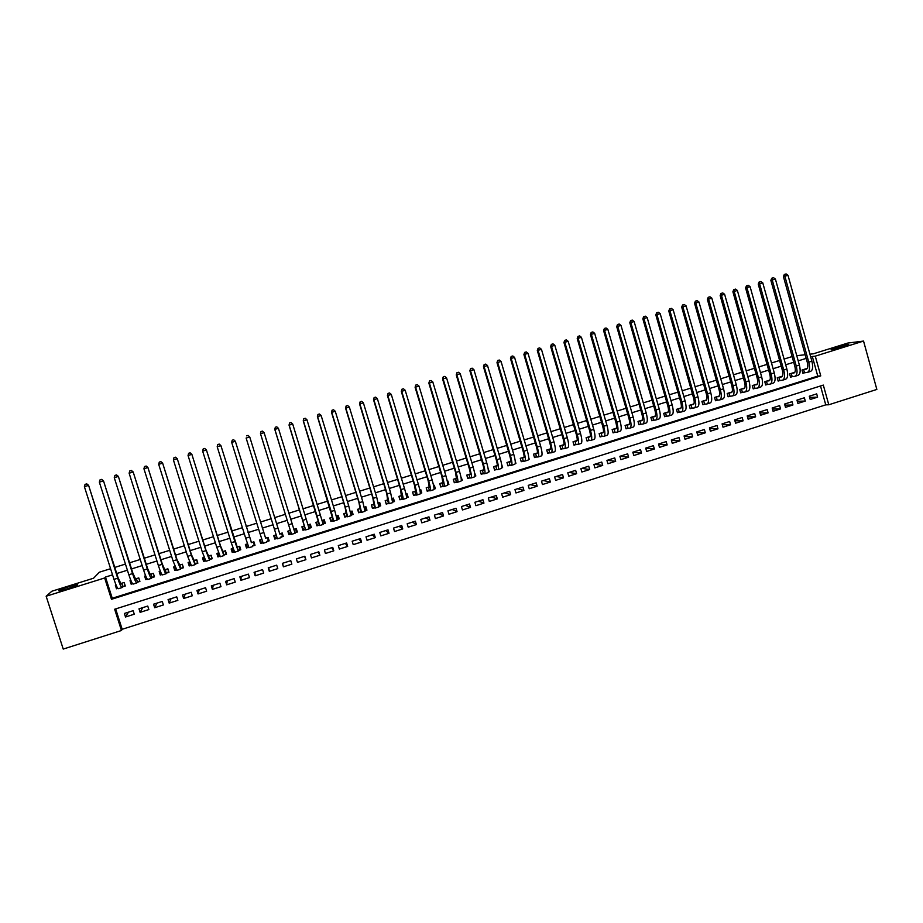 <?xml version="1.0" encoding="UTF-8"?>
<svg xmlns="http://www.w3.org/2000/svg" width="923" height="923" viewBox="0 0 923 923"><rect width="100%" height="100%" fill="white"/><g stroke="black" fill="none" stroke-linecap="round" stroke-linejoin="round"><path stroke-width="1.38" d="M77.636 584.778C76.874 585.851 61.726 590.882 59.153 590.905L58.784 590.651C59.764 589.509 74.705 584.559 77.244 584.536L77.636 584.778M847.637 344.556L848.122 344.521C851.952 344.221 836.342 348.986 832.108 349.402L831.681 349.448C827.908 349.725 843.276 345.029 847.637 344.556M876.85 389.437L828.785 404.77L823.316 385.087L114.648 609.238L121.455 630.501L63.237 649.077L46.15 596.235L104.657 577.971L111.475 599.304L820.755 375.892L815.274 356.151L863.547 341.072L876.85 389.437M115.663 608.926L122.182 629.29L825.75 404.851L828.785 404.77M122.182 629.29L121.455 630.501M122.724 586.82L125.286 586.013L124.167 582.482L120.532 583.624M116.056 585.032L115.363 585.24L116.494 588.782L117.832 588.355M137.354 582.228L139.904 581.432L138.785 577.902L135.266 579.009M130.87 580.382L130.016 580.648L131.135 584.178L132.577 583.728M151.926 577.66L154.464 576.852L153.356 573.333L149.941 574.406M145.626 575.756L144.623 576.079L145.73 579.598L147.276 579.113M166.44 573.102L168.978 572.306L167.871 568.787L164.559 569.826M160.337 571.152L159.171 571.522L160.279 575.029L161.917 574.521M180.92 568.556L183.446 567.76L182.339 564.253L179.131 565.257M174.989 566.56L173.662 566.976L174.77 570.483L176.512 569.941M195.341 564.022L197.857 563.238L196.749 559.73L193.657 560.711M189.596 561.98L188.107 562.442L189.215 565.949L191.049 565.372M209.706 559.511L212.221 558.727L211.125 555.231L208.125 556.177M204.145 557.423L202.506 557.93L203.602 561.426L205.541 560.826M224.024 555.023L226.527 554.238L225.431 550.743L222.535 551.654M218.636 552.877L216.847 553.431L217.943 556.927L219.986 556.292M238.296 550.546L240.788 549.762L239.703 546.278L236.911 547.154M233.092 548.343L231.154 548.954L232.238 552.439L234.373 551.781M252.521 546.081L255.002 545.297L253.917 541.813L251.229 542.666M247.479 543.832L245.391 544.489L246.476 547.974L248.702 547.27M266.689 541.628L269.17 540.855L268.085 537.382L265.489 538.19M261.832 539.332L259.594 540.036L260.678 543.52L262.997 542.793M280.811 537.198L283.28 536.425L282.207 532.952L279.854 534.175L249.729 436.925L279.738 533.725M276.127 534.855L273.739 535.605L274.812 539.078L277.235 538.317M294.956 532.756L297.344 532.006L296.271 528.544L293.929 529.283M290.341 530.402L287.838 531.187L288.911 534.659L291.368 533.886M309.078 528.325L311.363 527.61L310.29 524.149L308.109 524.829M304.475 525.972L301.89 526.779L302.952 530.24L305.409 529.479M323.165 523.906L325.323 523.226L324.261 519.764L322.242 520.399M318.55 521.553L315.885 522.395L316.947 525.856L319.393 525.083M337.183 519.499L339.249 518.853L338.187 515.403L336.33 515.992M332.592 517.157L329.846 518.022L330.896 521.472L333.33 520.71M351.167 515.115L353.117 514.503L352.067 511.054L350.359 511.584M346.575 512.773L343.748 513.661L344.798 517.111L347.233 516.349M365.104 510.742L366.939 510.165L365.889 506.715L364.354 507.2M360.512 508.411L357.605 509.323L358.655 512.761L361.078 512M378.984 506.381L380.714 505.839L379.676 502.4L378.292 502.839M374.392 504.05L371.415 504.985L372.454 508.423L374.865 507.673M392.817 502.043L394.444 501.524L393.406 498.097L392.183 498.478M388.237 499.712L385.179 500.681L386.218 504.108L388.618 503.358M406.605 497.705L408.128 497.232L407.101 493.805L406.028 494.14M402.036 495.397L398.886 496.378L399.924 499.805L402.324 499.055M420.346 493.401L421.765 492.951L420.738 489.525L419.815 489.813M415.777 491.082L412.558 492.097L413.596 495.513L415.973 494.763M434.041 489.098L435.356 488.682L434.329 485.267L433.568 485.51M429.472 486.79L426.184 487.829L427.211 491.244L429.587 490.494M447.69 484.817L448.901 484.437L447.886 481.021L447.263 481.218M443.132 482.51L439.752 483.571L440.779 486.986L443.155 486.236M461.292 480.548L462.4 480.191L460.923 476.937M456.735 478.252L453.285 479.325L454.312 482.741L456.666 481.991M474.837 476.291L475.853 475.968L474.526 472.668M470.292 473.995L466.773 475.103L467.788 478.506L470.142 477.768M488.348 472.045L489.259 471.768L488.094 468.423M483.802 469.761L480.214 470.892L481.218 474.284L483.571 473.545M501.812 467.823L502.62 467.569L501.604 464.188M497.266 465.538L493.597 466.692L494.613 470.084L496.943 469.346M510.696 461.338L506.946 462.504L507.95 465.896L510.281 465.169M524.068 457.139L520.249 458.339L521.253 461.719L523.572 460.992M537.394 452.962L533.517 454.185L534.509 457.566L536.817 456.839M550.685 448.797L546.728 450.043L547.72 453.412L550.027 452.685M563.918 444.655L559.892 445.913L560.884 449.282L563.18 448.555M577.117 440.513L573.021 441.794L574.002 445.163L576.298 444.448M590.27 436.394L586.105 437.698L587.086 441.056L589.37 440.34M603.377 432.287L599.142 433.614L600.112 436.96L602.396 436.256M616.449 428.191L612.134 429.541L613.103 432.887L615.376 432.172M629.463 424.107L625.09 425.48L626.059 428.826L628.321 428.11M642.443 420.034L638.001 421.43L638.958 424.776L641.208 424.061M655.376 415.985L650.865 417.404L651.823 420.738L654.072 420.034M668.264 411.946L663.683 413.377L664.641 416.711L666.879 416.008M681.116 407.92L676.467 409.374L677.424 412.696L679.651 412.004M693.923 403.905L689.204 405.382L690.15 408.704L692.377 408.001M706.683 399.901L701.907 401.401L702.853 404.712L705.068 404.02M719.409 395.921L714.564 397.432L715.498 400.744L717.713 400.051M732.089 391.94L727.174 393.486L728.109 396.786L730.312 396.094M744.723 387.983L739.75 389.541L740.684 392.84L742.877 392.148M757.322 384.037L752.28 385.606L753.214 388.906L755.395 388.225M769.874 380.103L764.775 381.695L765.698 384.983L767.878 384.303M782.392 376.18L777.224 377.795L778.147 381.084L780.316 380.403M794.865 372.269L789.626 373.907L790.55 377.184L792.719 376.503M809.644 397.444L817.593 397.144L810.209 399.486L809.309 396.221L816.693 393.879L817.593 397.144M797.287 401.297L805.283 401.055L797.876 403.409L796.964 400.132L804.371 397.778L805.283 401.055M784.896 405.174L792.938 404.978L785.496 407.343L784.585 404.055L792.015 401.701L792.938 404.978M772.459 409.062L780.535 408.912L773.082 411.277L772.159 408.001L779.623 405.635L780.535 408.912M759.987 412.95L768.109 412.869L760.621 415.235L759.698 411.958L767.186 409.581L768.109 412.869M747.457 416.85L755.637 416.827L748.126 419.215L747.203 415.915L754.702 413.539L755.637 416.827M734.904 420.761L743.119 420.807L735.585 423.196L734.65 419.896L742.184 417.508L743.119 420.807M722.294 424.684L730.566 424.788L723.009 427.187L722.074 423.888L729.631 421.488L730.566 424.788M709.649 428.607L717.967 428.791L710.387 431.203L709.441 427.891L717.021 425.491L717.967 428.791M696.957 432.541L705.322 432.806L697.719 435.218L696.784 431.906L704.387 429.495L705.322 432.806M684.22 436.487L692.642 436.833L685.016 439.256L684.07 435.944L691.696 433.522L692.642 436.833M671.448 440.433L679.928 440.871L672.267 443.305L671.321 439.983L678.97 437.56L679.928 440.871M658.63 444.39L667.156 444.932L659.484 447.367L658.526 444.044L666.21 441.609L667.156 444.932M645.754 448.347L654.361 448.993L646.654 451.439L645.696 448.116L653.403 445.671L654.361 448.993M632.843 452.316L641.508 453.078L633.778 455.535L632.809 452.201L640.55 449.743L641.508 453.078M619.933 456.285L628.621 457.173L620.867 459.631L619.898 456.297L627.652 453.839L628.621 457.173M607.276 460.3L615.687 461.281L607.899 463.75L606.93 460.404L614.718 457.935L615.687 461.281M594.585 464.327L602.707 465.4L594.897 467.88L593.927 464.534L601.738 462.054L602.707 465.4M581.848 468.365L589.682 469.542L581.859 472.022L580.879 468.676L588.712 466.184L589.682 469.542M569.076 472.414L576.621 473.684L568.764 476.187L567.783 472.83L575.64 470.338L576.621 473.684M556.257 476.476L563.515 477.849L555.634 480.352L554.642 476.995L562.534 474.491L563.515 477.849M543.393 480.56L550.362 482.025L542.459 484.54L541.466 481.171L549.381 478.668L550.362 482.025M530.494 484.656L537.174 486.225L529.237 488.74L528.233 485.371L536.182 482.844L537.174 486.225M517.549 488.752L523.929 490.425L515.969 492.951L514.965 489.582L522.937 487.056L523.929 490.425M504.569 492.87L510.65 494.647L502.654 497.185L501.651 493.805L509.646 491.267L510.65 494.647M491.532 497.012L497.324 498.882L489.305 501.431L488.29 498.039L496.309 495.489L497.324 498.882M478.46 501.154L483.94 503.127L475.899 505.689L474.884 502.285L482.937 499.735L483.94 503.127M465.354 505.319L470.522 507.385L462.458 509.958L461.431 506.554L469.507 503.993L470.522 507.385M452.189 509.484L457.058 511.665L448.959 514.238L447.943 510.834L456.043 508.261L457.058 511.665M438.99 513.673L443.548 515.957L435.425 518.541L434.398 515.138L442.532 512.553L443.548 515.957M425.745 517.872L429.991 520.26L421.834 522.856L420.807 519.441L428.964 516.857L429.991 520.26M412.454 522.095L416.388 524.587L408.208 527.183L407.17 523.768L415.362 521.172L416.388 524.587M399.117 526.318L402.74 528.925L394.536 531.533L393.498 528.106L401.713 525.499L402.74 528.925M385.745 530.563L389.045 533.275L380.807 535.894L379.768 532.456L388.006 529.848L389.045 533.275M372.315 534.821L375.303 537.636L367.042 540.267L365.993 536.828L374.265 534.209L375.303 537.636M358.851 539.101L361.516 542.02L353.221 544.651L352.171 541.213L360.466 538.582L361.516 542.02M345.329 543.382L347.683 546.416L339.352 549.058L338.303 545.608L346.633 542.966L347.683 546.416M331.772 547.685L333.791 550.823L325.438 553.477L324.388 550.027L332.741 547.374L333.791 550.823M318.17 552L319.866 555.242L311.478 557.907L310.416 554.458L318.804 551.792L319.866 555.242M304.521 556.327L305.882 559.684L297.471 562.361L296.398 558.9L304.821 556.234L305.882 559.684M282.576 563.284L283.419 566.826L291.853 564.149L290.78 560.688L282.346 563.365L283.419 566.826M268.812 567.657L269.308 571.302L277.777 568.614L276.704 565.153L268.235 567.841L269.308 571.302M254.99 572.041L255.152 575.802L263.655 573.102L262.57 569.629L254.067 572.329L255.152 575.802M241.122 576.437L240.949 580.313L249.475 577.602L248.391 574.129L239.865 576.84L240.949 580.313M227.22 580.844L226.689 584.847L235.25 582.125L234.165 578.64L225.604 581.363L226.689 584.847M213.259 585.274L212.394 589.382L220.978 586.659L219.882 583.174L211.298 585.897L212.394 589.382M199.253 589.716L198.03 593.95L206.648 591.205L205.552 587.72L196.934 590.455L198.03 593.95M185.188 594.17L183.631 598.519L192.284 595.773L191.176 592.278L182.523 595.023L183.631 598.519M171.09 598.646L169.174 603.111L177.851 600.354L176.743 596.858L168.067 599.604L169.174 603.111M156.945 603.134L154.672 607.726L163.383 604.957L162.263 601.45L153.553 604.207L154.672 607.726M142.742 607.646L140.111 612.341L148.857 609.572L147.738 606.053L138.992 608.834L140.111 612.341M825.75 404.851L820.512 385.976M133.154 610.68L124.374 613.46L125.505 616.991L134.273 614.199L133.154 610.68M112.548 574.856L105.476 577.06L112.26 598.266L817.766 376.111L812.309 356.474L810.717 356.97M806.194 358.378L798.21 360.87M793.711 362.278L785.681 364.781M781.193 366.177L773.093 368.704M768.64 370.1L760.471 372.65M756.041 374.034L747.815 376.596M743.396 377.98L735.1 380.564M730.716 381.937L722.363 384.545M717.99 385.906L709.568 388.537M705.218 389.887L696.738 392.54M692.4 393.89L683.862 396.555M679.547 397.905L670.94 400.594M666.66 401.92L657.984 404.632M653.715 405.958L644.969 408.693M640.735 410.02L631.92 412.766M627.709 414.081L618.837 416.85M614.637 418.154L605.696 420.946M601.531 422.249L592.508 425.065M588.366 426.357L579.286 429.195M575.167 430.476L566.018 433.337M561.922 434.618L552.704 437.49M548.631 438.76L539.344 441.656M535.294 442.925L525.937 445.844M521.91 447.101L512.484 450.043M508.481 451.289L498.985 454.254M495.005 455.489L485.44 458.477M481.483 459.712L471.849 462.723M467.926 463.946L458.212 466.98M454.312 468.192L444.528 471.249M440.652 472.461L430.799 475.53M426.945 476.73L417.011 479.833M413.192 481.021L403.189 484.148M399.394 485.336L389.31 488.475M385.549 489.651L375.396 492.824M371.646 493.99L361.424 497.185M357.709 498.339L347.406 501.558M343.714 502.712L333.33 505.942M329.673 507.096L319.22 510.35M315.585 511.492L305.051 514.78M301.44 515.899L290.837 519.211M287.249 520.33L276.577 523.664M272.989 524.783L262.305 528.118M258.659 529.248L247.975 532.583M244.283 533.736L233.6 537.071M229.85 538.247L219.178 541.57M215.371 542.759L204.698 546.093M200.833 547.293L190.161 550.627M186.25 551.85L175.589 555.173M171.62 556.419L160.948 559.742M156.933 560.999L146.272 564.322M142.188 565.603L131.528 568.926M127.397 570.218L116.736 573.541M807.244 368.381L802.006 370.031L802.918 373.307L805.075 372.627M568.58 446.201L568.441 446.905M555.358 450.032L555.208 451.059M542.066 453.793L541.928 455.235M528.683 457.439L529.214 459.227L528.602 459.412M515.207 460.9L515.934 463.392L515.23 463.611M46.15 596.235L51.85 591.228L93.546 578.225L99.396 572.191L110.587 568.706M114.787 567.403L125.436 564.08M129.578 562.799L140.238 559.476M144.323 558.207L154.995 554.885M159.021 553.638L169.694 550.316M173.662 549.081L184.335 545.758M188.246 544.535L198.93 541.213M202.783 540.013L213.467 536.69M217.274 535.502L227.958 532.179M231.708 531.013L242.391 527.679M246.095 526.525L256.79 523.203M260.424 522.072L271.12 518.738M274.708 517.618L285.392 514.296M288.968 513.188L299.583 509.877M303.194 508.758L313.739 505.481M317.374 504.339L327.827 501.085M331.495 499.943L341.879 496.712M345.571 495.57L355.886 492.363M359.601 491.198L369.835 488.013M373.584 486.848L383.737 483.687M387.51 482.51L397.594 479.372M401.39 478.195L411.404 475.08M415.223 473.891L425.157 470.788M429.01 469.599L438.875 466.53M442.752 465.319L452.535 462.273M456.447 461.062L466.161 458.027M470.084 456.804L479.729 453.804M483.687 452.582L493.263 449.593M497.232 448.359L506.739 445.405M510.742 444.159L520.168 441.217M524.206 439.959L533.563 437.052M537.613 435.794L546.901 432.899M550.985 431.629L560.203 428.757M564.311 427.487L573.46 424.638M577.579 423.345L586.67 420.519M590.812 419.227L599.835 416.423M604 415.119L612.953 412.339M617.152 411.035L626.025 408.266M630.247 406.951L639.062 404.216M643.308 402.889L652.053 400.167M656.311 398.84L664.998 396.14M669.29 394.802L677.897 392.125M682.212 390.787L690.762 388.121M695.088 386.772L703.58 384.13M707.929 382.78L716.352 380.149M720.725 378.788L729.089 376.192M733.485 374.819L741.78 372.246M746.199 370.861L754.426 368.3M758.868 366.927L767.036 364.377M771.49 362.993L779.6 360.466M784.077 359.07L792.119 356.566M809.944 354.19L813.417 353.786L847.879 343.044L863.547 341.072M105.476 577.06L104.657 577.971M812.309 356.474L815.274 356.151M805.179 354.732L796.768 355.69M817.766 376.111L820.755 375.892M112.26 598.266L111.475 599.304M128.493 612.157L125.505 616.991M515.276 463.277L515.934 463.392M501.858 467.419L502.62 467.569M488.394 471.572L489.259 471.768M474.872 475.726L475.853 475.968M461.304 479.879L462.4 480.191M447.69 484.033L448.901 484.437M434.006 488.175L435.356 488.682M420.277 492.305L421.765 492.951M406.535 496.447L408.128 497.232M392.886 500.635L394.444 501.524M379.18 504.823L380.714 505.839M365.416 508.977L366.939 510.165M351.594 513.096L353.117 514.503M337.691 517.134L339.249 518.853M323.673 520.964L325.323 523.226M309.032 528.141L310.37 527.333L309.47 524.402L311.363 527.61M295.902 528.66L297.344 532.006M274.039 535.513L274.812 539.078M260.309 539.817L260.678 543.52M246.522 544.997L246.476 547.974M232.527 550.027L232.238 552.439M218.416 554.827L217.943 556.927M204.202 559.523L203.602 561.426M189.93 564.172L189.215 565.949M175.589 568.787L174.77 570.483M161.202 573.402L160.279 575.029M146.688 578.11L145.73 579.598M132.047 582.898L131.135 584.178M117.359 587.663L116.494 588.782M804.164 369.35L806.275 369.154C807.867 368.508 808.202 366.223 807.279 362.301L783.419 276.588L784.308 274.454L786.131 273.923L784.308 274.454M786.131 273.923L787.988 275.262L784.85 276.208L808.767 362.151C810.14 368.035 809.644 371.473 807.256 372.442L802.825 372.984M787.988 275.262L811.882 361.17C813.255 367.066 812.748 370.492 810.348 371.473L807.729 372.292M784.873 274.293L784.85 276.208L783.419 276.588M803.61 369.523L804.487 372.673M791.796 373.227L793.872 373.054C795.43 372.407 795.741 370.123 794.807 366.2L770.855 280.361L771.732 278.227L773.543 277.696L771.732 278.227M773.543 277.696L775.401 279.046L772.239 279.992L796.261 366.062C797.645 371.957 797.184 375.384 794.853 376.33L790.457 376.872M775.401 279.046L799.387 365.081C800.783 370.977 800.299 374.403 797.957 375.361L795.314 376.192M772.286 278.077L772.239 279.992L770.855 280.361M791.265 373.4L792.142 376.549M779.393 377.115L781.423 376.953C782.946 376.319 783.235 374.046 782.3 370.111L758.245 284.146L759.11 282.011L760.921 281.492L759.11 282.011M760.921 281.492L762.767 282.842L759.606 283.788L783.719 369.985C785.115 375.88 784.677 379.307 782.404 380.241L778.054 380.761M762.767 282.842L786.858 368.992C788.254 374.9 787.815 378.326 785.519 379.261L782.866 380.103M759.652 281.873L759.606 283.788L758.245 284.146M778.874 377.276L779.75 380.438M766.955 381.014L768.94 380.864C770.417 380.253 770.682 377.969 769.736 374.034L745.588 287.953L746.453 285.818L748.253 285.288L746.453 285.818M748.253 285.288L750.087 286.649L746.915 287.607L771.132 373.919C772.539 379.826 772.147 383.241 769.92 384.164L765.605 384.66M750.087 286.649L774.282 372.927C775.689 378.834 775.285 382.26 773.047 383.183L770.37 384.026M746.984 285.668L746.915 287.607L745.588 287.953M766.436 381.176L767.325 384.337M754.472 384.926L756.41 384.799C757.852 384.187 758.095 381.914 757.148 377.969L732.897 291.76L733.75 289.626L735.539 289.107L733.75 289.626M735.539 289.107L737.373 290.468L734.189 291.426L758.498 377.865C759.929 383.783 759.56 387.187 757.391 388.098L753.11 388.571M737.373 290.468L761.66 376.872C763.09 382.791 762.71 386.206 760.529 387.106L757.829 387.96M734.27 289.487L734.189 291.426L732.897 291.76M753.964 385.087L754.864 388.248M741.942 388.848L743.834 388.733C745.242 388.145 745.472 385.872 744.503 381.926L720.159 295.591L721.001 293.456L722.79 292.937L721.001 293.456M722.79 292.937L724.624 294.299L721.428 295.256L745.83 381.822C747.272 387.752 746.938 391.156 744.826 392.044L740.581 392.506M724.624 294.299L749.003 380.83C750.445 386.76 750.099 390.164 747.976 391.052L745.253 391.906M721.509 293.318L721.428 295.256L720.159 295.591M741.457 389.01L742.346 392.183M729.378 392.794L731.224 392.69C732.597 392.102 732.793 389.841 731.824 385.883L707.376 299.433L708.218 297.298L709.983 296.779L708.218 297.298M709.983 296.779L711.818 298.152L708.61 299.11L733.116 385.802C734.57 391.733 734.27 395.125 732.216 396.002L728.016 396.44M711.818 298.152L736.3 384.799C737.754 390.729 737.442 394.133 735.377 395.009L732.631 395.875M708.702 297.16L708.61 299.11L707.376 299.433M728.905 392.944L729.805 396.117M716.767 396.74L718.579 396.659C719.905 396.082 720.078 393.821 719.109 389.864L694.558 303.286L695.388 301.14L697.153 300.633L695.388 301.14M697.153 300.633L698.976 302.006L695.757 302.975L720.367 389.783C721.832 395.725 721.567 399.117 719.571 399.971L715.406 400.397M698.976 302.006L723.563 388.791C725.016 394.721 724.751 398.125 722.732 398.978L719.975 399.844M695.861 301.013L695.757 302.975L694.558 303.286M716.306 396.89L717.206 400.074M704.122 400.709L705.876 400.64C707.168 400.074 707.33 397.813 706.337 393.856L681.693 307.151L682.512 305.005L684.266 304.498L682.512 305.005M684.266 304.498L686.089 305.882L682.858 306.851L707.572 393.786C709.049 399.728 708.818 403.12 706.88 403.962L702.749 404.355M686.089 305.882L710.779 392.783C712.244 398.724 712.002 402.116 710.052 402.959L707.272 403.836M682.974 304.89L682.858 306.851L681.693 307.151M703.672 400.847L704.584 404.032M691.431 404.689L693.138 404.632C694.396 404.078 694.534 401.817 693.542 397.859L668.783 311.028L669.59 308.882L671.344 308.374L669.59 308.882M671.344 308.374L673.155 309.759L669.925 310.739L694.731 397.801C696.219 403.755 696.023 407.135 694.142 407.954L690.046 408.335M673.155 309.759L697.95 396.798C699.438 402.751 699.23 406.132 697.327 406.951L694.523 407.839M670.052 308.767L669.925 310.739L668.783 311.028M690.992 404.816L691.904 408.012M678.705 408.67L680.366 408.635C681.578 408.093 681.693 405.843 680.689 401.874L655.838 314.916L656.634 312.77L658.376 312.274L656.634 312.77M658.376 312.274L660.187 313.658L656.934 314.639L681.855 401.828C683.355 407.793 683.193 411.162 681.37 411.97L677.309 412.327M660.187 313.658L685.074 400.824C686.574 406.778 686.4 410.158 684.566 410.966L681.739 411.854M657.072 312.666L656.934 314.639L655.838 314.916M678.278 408.808L679.19 412.004M665.921 412.673L667.548 412.65C668.725 412.131 668.806 409.881 667.802 405.901L642.846 318.816L643.631 316.681L645.362 316.174L643.631 316.681M645.362 316.174L647.173 317.57L643.908 318.55L668.933 405.866C670.444 411.831 670.317 415.212 668.552 415.996L664.537 416.331M647.173 317.57L672.163 404.862C673.675 410.827 673.536 414.196 671.759 414.981L668.91 415.881M644.058 316.566L643.908 318.55L642.846 318.816M665.518 412.812L666.429 416.008M653.115 416.7L654.684 416.688C655.815 416.169 655.884 413.931 654.857 409.95L629.809 322.738L630.582 320.593L632.313 320.096L630.582 320.593M632.313 320.096L634.113 321.492L630.836 322.473L655.965 409.927C657.488 415.892 657.395 419.261 655.688 420.034L651.707 420.357M634.113 321.492L659.207 408.912C660.73 414.877 660.626 418.246 658.907 419.019L656.034 419.919M630.997 320.489L630.836 322.473L629.809 322.738M652.711 416.815L653.634 420.023M640.25 420.726L641.773 420.726C642.87 420.23 642.916 417.992 641.889 414L616.726 326.661L617.499 324.527L619.206 324.031L617.499 324.527M619.206 324.031L621.006 325.427L617.729 326.419L642.95 413.989C644.485 419.977 644.439 423.334 642.789 424.084L638.843 424.384M621.006 325.427L646.204 412.973C647.738 418.95 647.681 422.319 646.019 423.069L643.123 423.98M617.902 324.423L617.729 326.419L616.726 326.661M639.87 420.842L640.793 424.061M627.352 424.765L628.828 424.788C629.89 424.303 629.901 422.065 628.863 418.073L603.596 330.607L604.369 328.473L606.065 327.977L604.369 328.473M606.065 327.977L607.865 329.384L604.565 330.365L629.89 418.073C631.447 424.061 631.424 427.418 629.844 428.145L625.944 428.422M607.865 329.384L633.166 417.058C634.712 423.034 634.678 426.391 633.074 427.13L630.155 428.041M604.75 328.369L604.565 330.365L603.596 330.607M626.982 424.892L627.905 428.099M614.406 428.826L615.837 428.86C616.852 428.387 616.841 426.149 615.803 422.157L590.432 334.564L591.182 332.418L592.878 331.934L591.182 332.418M592.878 331.934L594.666 333.341L591.366 334.334L616.795 422.169C618.364 428.168 618.375 431.514 616.852 432.218L612.987 432.483M594.666 333.341L620.071 421.142C621.64 427.141 621.64 430.487 620.094 431.203L617.164 432.126M591.562 332.326L591.366 334.334L590.432 334.564M614.049 428.941L614.983 432.16M601.415 432.899L602.8 432.945C603.78 432.483 603.746 430.256 602.684 426.264L577.221 338.533L577.96 336.387L579.644 335.903L577.96 336.387M579.644 335.903L581.432 337.322L578.11 338.314L603.654 426.276C605.234 432.276 605.28 435.621 603.815 436.314L599.996 436.556M581.432 337.322L606.942 425.249C608.522 431.249 608.557 434.595 607.08 435.287L604.115 436.221M578.317 336.307L578.11 338.314L577.221 338.533M601.069 433.002L602.015 436.233M588.389 436.983L589.716 437.052C590.662 436.602 590.593 434.375 589.532 430.372L563.953 342.514L564.691 340.379L566.376 339.895L564.691 340.379M566.376 339.895L568.153 341.314L564.818 342.306L590.466 430.406C592.058 436.406 592.151 439.752 590.743 440.421L586.959 440.64M568.153 341.314L593.766 429.368C595.358 435.379 595.439 438.713 594.008 439.394L591.02 440.329M565.038 340.287L564.818 342.306L563.953 342.514M588.055 437.087L589.001 440.317M575.317 441.079L576.598 441.159C577.498 440.721 577.406 438.506 576.333 434.502L550.65 346.517L551.377 344.371L553.05 343.887L551.377 344.371M553.05 343.887L554.827 345.317L551.481 346.321L577.233 434.537C578.836 440.559 578.963 443.882 577.613 444.54L573.875 444.736M554.827 345.317L580.544 433.51C582.148 439.521 582.263 442.855 580.902 443.513L577.89 444.459M551.712 344.291L551.481 346.321L550.65 346.517M574.994 441.182L575.94 444.413M562.199 445.186L563.422 445.29C564.288 444.863 564.172 442.648 563.099 438.633L537.301 350.521L538.028 348.386L539.678 347.902L538.028 348.386M539.678 347.902L541.455 349.332L538.097 350.336L563.953 438.69C565.568 444.713 565.741 448.036 564.449 448.67L560.757 448.843M541.455 349.332L567.276 437.652C568.891 443.675 569.053 446.997 567.749 447.643L564.714 448.59M538.34 348.306L538.097 350.336L537.301 350.521M561.888 445.29L562.845 448.532M549.035 449.316L550.212 449.432C551.031 449.016 550.893 446.801 549.808 442.786L523.906 354.547L524.622 352.401L526.272 351.928L524.622 352.401M526.272 351.928L528.037 353.359L524.668 354.374L550.639 442.855C552.266 448.89 552.473 452.201 551.239 452.824L547.581 452.974M528.037 353.359L553.973 441.817C555.6 447.84 555.796 451.162 554.55 451.785L551.493 452.743M524.922 352.332L524.668 354.374L523.906 354.547M548.747 449.409L549.693 452.651M535.825 453.458L536.955 453.585C537.74 453.193 537.578 450.978 536.482 446.963L510.477 358.586L511.169 356.44L512.807 355.966L511.169 356.44M512.807 355.966L514.572 357.409L511.192 358.424L537.267 447.044C538.917 453.078 539.147 456.389 537.994 456.977L534.371 457.104M514.572 357.409L540.613 445.994C542.251 452.028 542.482 455.339 541.305 455.939L538.224 456.908M511.457 356.37L511.192 358.424L510.477 358.586M535.548 453.539L536.505 456.793M522.58 457.612L523.664 457.762C524.391 457.37 524.206 455.166 523.099 451.139L496.989 362.635L497.682 360.489L499.308 360.028L497.682 360.489M499.308 360.028L501.062 361.47L497.67 362.485L523.86 451.232C525.51 457.277 525.787 460.577 524.691 461.154L521.114 461.258M501.062 361.47L527.218 450.182C528.867 456.216 529.133 459.527 528.025 460.116L524.922 461.085M497.947 360.431L496.989 362.635M522.314 457.693L523.272 460.946M509.277 461.777L510.315 461.95C511.007 461.569 510.788 459.366 509.681 455.339L483.456 366.708L484.137 364.562L485.752 364.089L484.137 364.562M485.752 364.089L487.506 365.543L484.102 366.558L510.396 455.443C512.069 461.488 512.38 464.788 511.354 465.342L507.812 465.423M487.506 365.543L513.765 454.381C515.438 460.427 515.738 463.738 514.688 464.304L511.561 465.284M484.402 364.493L483.456 366.708M509.035 461.858L510.004 465.111M495.939 465.953L496.92 466.138C497.566 465.78 497.335 463.588 496.205 459.55L469.876 370.781L470.545 368.635L472.161 368.173L470.545 368.635M472.161 368.173L473.903 369.627L470.488 370.654L496.897 459.666C498.582 465.723 498.928 469.011 497.959 469.553L494.463 469.599M473.903 369.627L500.278 458.604C501.95 464.661 502.297 467.961 501.316 468.503L498.166 469.484M470.799 368.577L469.876 370.781M495.709 466.034L496.678 469.299M482.556 470.153L483.49 470.349C484.09 470.003 483.825 467.811 482.694 463.773L456.25 374.876L456.92 372.73L458.512 372.269L456.92 372.73M458.512 372.269L460.254 373.723L456.827 374.761L483.34 463.9C485.036 469.957 485.44 473.245 484.529 473.764L481.079 473.799M460.254 373.723L486.733 462.838C488.429 468.896 488.809 472.195 487.886 472.714L484.713 473.707M457.15 372.684L456.25 374.876M482.337 470.222L483.306 473.487M469.126 474.364L470.003 474.584C470.568 474.249 470.28 472.057 469.138 468.019L442.579 378.984L443.236 376.838L444.817 376.376L443.236 376.838M444.817 376.376L446.559 377.842L443.121 378.868L469.749 468.146C471.457 474.214 471.895 477.503 471.042 477.999L467.638 477.999M446.559 377.842L473.153 467.084C474.86 473.153 475.287 476.441 474.422 476.937L471.226 477.941M443.455 376.792L442.579 378.984M468.919 474.422L469.899 477.699M455.65 478.587L456.47 478.818L455.524 472.264L428.86 383.103L429.507 380.957L431.087 380.507L429.507 380.957M431.087 380.507L432.806 381.972L429.368 383.01L456.1 472.414C457.831 478.495 458.304 481.771 457.52 482.244L454.151 482.221M432.806 381.972L459.516 471.353C461.235 477.422 461.708 480.698 460.912 481.183L457.681 482.198M429.703 380.911L428.86 383.103M455.454 478.645L456.435 481.921M442.129 482.821L442.902 483.075L441.875 476.533L415.096 387.245L415.731 385.087L417.3 384.637L415.731 385.087M417.3 384.637L419.019 386.114L415.569 387.152L442.417 476.695C444.148 482.775 444.667 486.052 443.951 486.513L440.629 486.456M419.019 386.114L445.844 475.622C447.574 481.702 448.082 484.979 447.343 485.44L444.101 486.456M415.915 385.053L415.096 387.245M441.955 482.879L442.936 486.167M403.466 388.791L401.909 389.241L403.466 388.791L405.185 390.267L401.713 391.317L428.676 480.998C430.43 487.079 430.983 490.344 430.326 490.782L427.084 490.701L426.218 487.817M428.56 487.079L429.276 487.344L428.168 480.825L401.286 391.387L401.909 389.241M405.185 390.267L432.114 479.914C433.868 486.006 434.41 489.271 433.741 489.709L430.476 490.736M402.082 389.206L401.286 391.387M428.399 487.125L429.391 490.413M413.4 494.901L412.65 492.063M414.946 491.348L415.615 491.636L414.427 485.117L387.429 395.552L388.041 393.406L389.587 392.956L388.041 393.406M389.587 392.956L391.294 394.444L387.81 395.494L414.889 485.302C416.654 491.405 417.254 494.659 416.665 495.074L413.527 494.959M391.294 394.444L418.338 484.229C420.103 490.321 420.692 493.574 420.092 494.001L416.792 495.04M388.191 393.383L387.429 395.552M414.796 491.394L415.788 494.682M406.582 497.197L406.408 496.009M399.717 499.112L399.048 496.332M401.286 495.628L400.628 489.432L373.515 399.728L374.115 397.582L375.649 397.144L374.115 397.582M375.649 397.144L377.357 398.632L373.873 399.682L401.055 489.628C402.843 495.732 403.466 498.985 402.959 499.378L399.924 499.228M377.357 398.632L404.516 488.544C406.293 494.647 406.916 497.901 406.385 498.305L403.074 499.343M374.253 397.559L373.515 399.728M401.159 495.663L402.151 498.962M392.783 501.581L392.229 498.466M385.976 503.323L385.399 500.601M387.579 499.92L386.783 493.759L359.555 403.928L360.155 401.782L361.678 401.332L360.155 401.782M361.678 401.332L363.374 402.832L359.878 403.882L387.175 493.967L389.194 503.704L386.276 503.508M363.374 402.832L390.648 492.882L392.644 502.62L389.298 503.67M360.282 401.759L359.555 403.928M387.464 499.954L388.468 503.266M378.938 505.977L378.557 502.747M372.177 507.512L371.704 504.904M373.827 504.235L372.892 498.097L345.56 408.139L346.137 405.982L347.648 405.543L346.137 405.982M347.648 405.543L349.344 407.055L345.825 408.104L373.25 498.328L375.396 508.031L372.58 507.812M349.344 407.055L376.734 497.232L378.845 506.946L375.476 508.008M346.24 405.97L345.56 408.139M373.723 504.27L374.726 507.569M365.058 510.396L365.716 509.958L364.839 507.05M358.32 511.677L357.951 509.208M360.028 508.561L358.955 502.458L331.495 412.362L332.072 410.204L333.572 409.777L332.072 410.204M333.572 409.777L335.257 411.277L331.738 412.339L359.266 502.7L361.539 512.38L358.839 512.115M335.257 411.277L362.774 501.604L365 511.296L361.608 512.357M332.165 410.193L331.495 412.362M359.935 508.585L360.951 511.896M351.121 514.815L351.951 514.284L351.063 511.365M344.394 515.772L345.052 516.442L344.164 513.534M346.171 512.9L344.971 506.831L317.397 416.596L317.95 414.439L319.45 414.012L317.95 414.439M319.45 414.012L321.135 415.523L317.593 416.585L345.248 507.085L347.636 516.753L345.052 516.442M321.135 415.523L348.756 505.989L351.121 515.657L347.694 516.73M318.031 414.439L317.397 416.596M346.102 512.923L347.117 516.234M337.137 519.245L338.141 518.611L337.253 515.703M330.365 519.73L331.219 520.791L330.319 517.872M332.28 517.261L303.24 420.842L303.794 418.696L305.271 418.269L303.794 418.696M305.271 418.269L306.955 419.78L303.402 420.853L331.172 511.48L333.688 521.126L331.219 520.791M306.955 419.78L334.691 510.384L337.183 520.03L333.734 521.114M303.852 418.696L303.24 420.842M332.222 517.272L333.238 520.595M323.108 523.687L324.285 522.96L323.385 520.041M315.966 522.372L317.339 525.141L316.439 522.222M318.331 521.622L289.037 425.111L289.58 422.965L291.057 422.538L289.58 422.965M291.057 422.538L292.718 424.061L289.153 425.134L317.039 515.899L319.693 525.522L317.339 525.141M292.718 424.061L323.188 524.426L319.727 525.51M289.626 422.965L289.037 425.111M318.297 521.645L319.312 524.968M302.225 526.675L303.402 529.514L302.502 526.595M304.336 526.018L274.789 429.391L275.319 427.245L276.773 426.818L275.319 427.245L274.869 429.426L305.64 529.929L303.402 529.514M276.773 426.818L278.446 428.353L309.159 528.833L305.663 529.929M278.446 428.353L274.789 429.391M304.313 526.018L305.34 529.352M294.91 532.606L296.421 531.706L295.522 528.775M288.449 530.99L289.43 533.909L288.518 530.967M262.455 431.122L264.116 432.656L260.517 433.729L291.553 534.359L260.482 433.695L261.001 431.537L262.455 431.122L261.001 431.537M291.322 533.748L289.43 533.909M264.116 432.656L295.072 533.252L291.553 534.359M261.024 431.549L260.482 433.695M282.415 536.101L281.503 533.171L282.415 536.101L280.777 537.059M277.177 538.178L275.4 538.305L274.489 535.375M249.729 436.925L248.079 435.414L246.637 435.852L248.079 435.437L249.729 436.971L246.129 438.056L277.408 538.801L280.938 537.694M267.693 537.498L268.362 540.509L267.451 537.578M262.928 542.609L261.324 542.724L260.413 539.782M265.605 538.155L235.342 441.252L265.628 538.144M268.362 540.509L266.666 541.489M233.657 439.763L232.204 440.202L233.657 439.763L235.296 441.309L231.685 442.394L260.055 533.713L263.205 543.255L266.747 542.147M231.685 442.394L232.204 440.202M233.669 439.74L235.342 441.252M253.79 541.859L254.263 544.939L253.352 541.997M248.622 547.074L247.202 547.154L246.279 544.212M251.437 542.597L220.897 445.59L251.471 542.586M254.263 544.939L252.51 545.931M219.178 444.113L217.724 444.551L219.178 444.113L220.816 445.659L217.193 446.755L245.68 538.213L248.968 547.731L252.498 546.624M217.193 446.755L217.724 444.551M219.213 444.09L220.897 445.59M240.211 547.904L240.118 549.381L239.195 546.428M234.269 551.539L233.023 551.608L232.1 548.654M237.211 547.051L206.406 449.939L234.869 541.593L238.249 551.089L237.257 547.039M240.118 549.381L238.307 550.396M206.406 449.939L204.698 448.44L203.245 448.878L204.652 448.474L206.279 450.032L202.645 451.128L231.258 542.724L234.673 552.219L238.203 551.112M202.645 451.128L203.198 448.913M226.089 552.819L225.916 553.835L224.993 550.881M219.847 556.015L218.797 556.073L217.874 553.119M222.939 551.527L220.482 545.758L191.857 454.312L220.401 546.116L223.92 555.588L223.008 551.504M225.916 553.835L224.058 554.861M190.069 452.847L188.615 453.285L190.069 452.847L191.696 454.416L188.05 455.512L216.778 547.247L220.332 556.719L223.862 555.611M188.05 455.512L188.615 453.285M190.138 452.812L191.857 454.312M211.863 557.584L210.744 555.346M205.379 560.515L204.525 560.549L203.602 557.584M208.61 556.015L206.014 550.281L177.262 458.696L205.887 550.65L209.544 560.111L208.69 555.992M211.667 558.311L209.752 559.361M175.439 457.243L173.974 457.681L175.439 457.243L177.066 458.812L173.397 459.908L202.252 551.792L205.933 561.242L209.463 560.134M173.397 459.908L173.974 457.681M175.52 457.197L177.262 458.696M197.557 562.28L196.437 559.834M190.865 565.026L190.207 565.038L189.273 562.084M194.234 560.526L191.488 554.815L162.621 463.092L191.326 555.208L195.111 564.634L194.338 560.492M197.372 562.788L195.399 563.861M160.752 461.65L159.287 462.088L160.752 461.65L162.367 463.219L158.687 464.327L187.669 556.35L191.499 565.776L195.018 564.668M158.687 464.327L159.287 462.088M160.856 461.604L162.621 463.092M183.181 566.941L182.096 564.334M176.281 569.537L174.897 566.584M179.812 565.049L176.904 559.373L147.922 467.511L176.708 559.776L180.631 569.179L179.927 565.003M183.031 567.299L180.989 568.383M146.019 466.08L144.542 466.519L146.019 466.08L147.634 467.649L143.93 468.757L173.039 560.93L176.997 570.322L180.527 569.214M143.93 468.757L144.542 466.519M146.134 466.023L147.922 467.511M168.747 571.579L167.686 568.845M161.652 574.071L160.96 572.652M165.332 569.583L164.986 570.206L162.286 563.953L133.166 471.941L162.033 564.368C164.063 570.587 165.425 573.714 166.094 573.748L165.471 569.537M168.632 571.81L166.544 572.918M131.228 470.511L129.751 470.961L131.228 470.511L132.831 472.091L129.128 473.211L158.364 565.511C160.394 571.741 161.767 574.867 162.448 574.891L165.978 573.783M129.128 473.211L129.751 470.961M131.366 470.453L133.166 471.941M154.268 576.206L153.241 573.379M150.807 574.141L150.403 574.775L147.599 568.533L118.363 476.395L147.311 568.972C149.364 575.202 150.761 578.317 151.51 578.329L152.03 577.475L150.957 574.083M154.176 576.344L152.03 577.475M116.39 474.964L114.902 475.414L116.39 474.964L117.982 476.556L114.267 477.676L143.619 570.126C145.684 576.356 147.092 579.471 147.853 579.471L151.372 578.363M114.267 477.676L114.902 475.414M116.54 474.907L118.363 476.395M139.719 580.844L138.738 577.925M136.223 578.709L135.762 579.367L132.877 573.148L103.503 480.848L132.543 573.587C134.608 579.829 136.05 582.932 136.869 582.921L137.481 582.044L136.396 578.652M139.685 580.902L137.481 582.044M101.495 479.441L100.007 479.891L101.495 479.441L103.088 481.033L99.349 482.152L128.839 574.752C130.904 580.982 132.358 584.097 133.212 584.074L136.731 582.967M99.349 482.152L100.007 479.891M101.668 479.372L103.503 480.848M121.594 583.29L121.075 583.971L118.086 577.763L88.596 485.336L117.706 578.225C119.794 584.467 121.282 587.57 122.182 587.536L122.874 586.624L121.79 583.232M125.113 585.47L122.874 586.624M86.543 483.929L85.054 484.379L86.543 483.929L88.135 485.533L84.385 486.652L113.99 579.39C116.079 585.632 117.59 588.736 118.502 588.689L122.021 587.582M84.385 486.652L85.054 484.379M86.739 483.848L88.596 485.336M811.882 361.17L808.767 362.151M799.387 365.081L796.261 366.062M786.858 368.992L783.719 369.985M774.282 372.927L771.132 373.919M761.66 376.872L758.498 377.865M749.003 380.83L745.83 381.822M736.3 384.799L733.116 385.802M723.563 388.791L720.367 389.783M710.779 392.783L707.572 393.786M697.95 396.798L694.731 397.801M685.074 400.824L681.855 401.828M672.163 404.862L668.933 405.866M659.207 408.912L655.965 409.927M646.204 412.973L642.95 413.989M633.166 417.058L629.89 418.073M620.071 421.142L616.795 422.169M606.942 425.249L603.654 426.276M593.766 429.368L590.466 430.406M580.544 433.51L577.233 434.537M567.276 437.652L563.953 438.69M553.973 441.817L550.639 442.855M540.613 445.994L537.267 447.044M527.218 450.182L523.86 451.232M513.765 454.381L510.396 455.443M500.278 458.604L496.897 459.666M486.733 462.838L483.34 463.9M473.153 467.084L469.749 468.146M459.516 471.353L456.1 472.414M445.844 475.622L442.417 476.695M432.114 479.914L428.676 480.998M418.338 484.229L414.889 485.302M404.516 488.544L401.055 489.628M390.648 492.882L387.175 493.967M376.734 497.232L373.25 498.328M362.774 501.604L359.266 502.7M348.756 505.989L345.248 507.085M334.691 510.384L331.172 511.48M320.581 514.792L317.039 515.899M306.413 519.222L302.871 520.33M292.21 523.664L288.645 524.772M277.95 528.118L274.373 529.237M263.632 532.594L260.055 533.713M249.279 537.094L245.68 538.213M234.869 541.593L231.258 542.724M220.401 546.116L216.778 547.247M205.887 550.65L202.252 551.792M191.326 555.208L187.669 556.35M176.708 559.776L173.039 560.93M162.033 564.368L158.364 565.511M147.311 568.972L143.619 570.126M132.543 573.587L128.839 574.752M117.706 578.225L113.99 579.39"/></g></svg>
